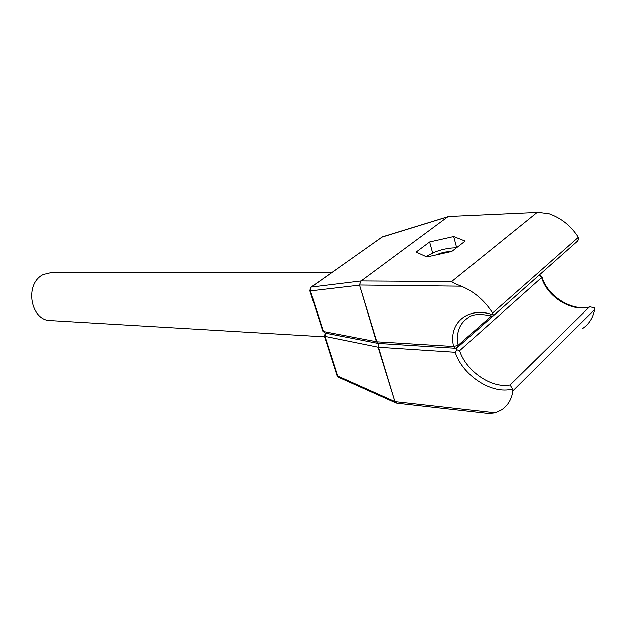 <?xml version="1.0" encoding="UTF-8"?>
<svg xmlns="http://www.w3.org/2000/svg" width="626" height="626" viewBox="0 0 626 626"><rect width="100%" height="100%" fill="white"/><g stroke="black" fill="none" stroke-linecap="round" stroke-linejoin="round"><path stroke-width="0.94" d="M395.593 402.792L394.482 401.399L337.617 375.976L338.533 377.259L336.937 375.436M488.789 413.536L495.401 412.831L395.773 401.728L397.087 403.207M378.933 343.439L378.057 347.148L324.401 336.248L336.976 375.569L337.617 375.976L325.027 336.616L325.786 333.212M582.845 328.36C589.207 323.924 593.143 317.656 594.669 309.557L594.356 307.835L590.162 306.818L589.152 307.225L510.08 384.974C491.293 388.605 466.284 371.195 459.633 350.646L457.082 349.785L455.227 352.235C462.739 375.537 491.981 394.849 512.459 388.965L510.08 384.974M512.459 388.965L512.866 390.812C511.653 399.286 507.858 405.648 501.481 409.897L495.401 412.831M457.082 349.785L456.307 348.072M451.808 251.48L426.869 257.012L416.18 252.082L429.655 241.988L453.725 236.55L465.173 241.104L451.808 251.48M453.725 236.55L456.69 247.685M429.655 241.988L432.676 252.982M377.916 343.345L325.027 333.063L323.399 331.506L376.813 341.78L359.426 284.838L376.414 341.733L378.229 343.392M359.426 284.838L361.092 280.972L311.365 287.076L382.236 236.925L447.77 216.768M322.734 331.037L323.399 331.506L310.418 290.918L311.005 287.209L309.8 290.613L310.418 290.918L359.301 285.182M382.603 236.745L310.746 287.397M449.092 216.463L538.485 212.378L549.323 213.842C561.467 218.224 571.139 226.049 578.354 237.317L492.584 312.984L493.171 314.941L492.615 316.255C480.729 313.595 472.661 314.017 468.412 317.499C459.351 323.501 455.939 332.774 458.169 345.317L453.631 346.46L376.813 341.78L378.487 343.416L455.102 348.189M359.637 285.033L461.378 286.207C456.964 284.58 453.733 283.03 451.675 281.575L361.092 280.972M461.378 286.207C474.164 291.599 484.563 300.527 492.584 312.984M447.926 216.729L361.265 280.863M536.818 212.676L451.675 281.575M578.354 237.317L578.839 239.124L577.375 241.276L492.975 316.067M324.581 336.819L51.434 320.614C30.611 321.787 23.686 284.016 43.21 274.556L52.748 272.247M451.064 251.644C446.338 251.558 441.463 252.638 436.439 254.884M456.456 247.873L454.64 247.857C447.84 248.107 440.892 249.649 433.802 252.497L426.095 256.652M325.238 333.157L324.362 336.131M395.773 401.728L394.873 401.469L395.812 402.87L396.837 403.167M455.227 352.235L378.456 347.203L394.873 401.469L378.057 347.148L378.456 347.203L379.027 343.447M512.866 390.812L594.669 309.557M459.633 350.646L541.584 277.576C547.179 296.701 570.81 311.779 589.152 307.225M539.103 275.19L541.584 277.576L541.905 276.802L539.502 274.837M309.768 290.503L322.773 331.154L325.027 333.063M381.617 237.246L448.709 216.533M493.171 314.941C468.045 305.738 448.083 323.188 453.631 346.46L455.274 348.197L457.379 347.547L458.169 345.317L491.426 315.895M395.734 402.847L338.533 377.259M488.82 413.543L397.127 403.214M541.952 276.966C547.648 296.607 572.508 311.748 590.162 306.818M538.438 212.386L449.022 216.471M492.678 316.271L457.825 347.148M332.038 272.326L51.262 272.247"/></g></svg>
